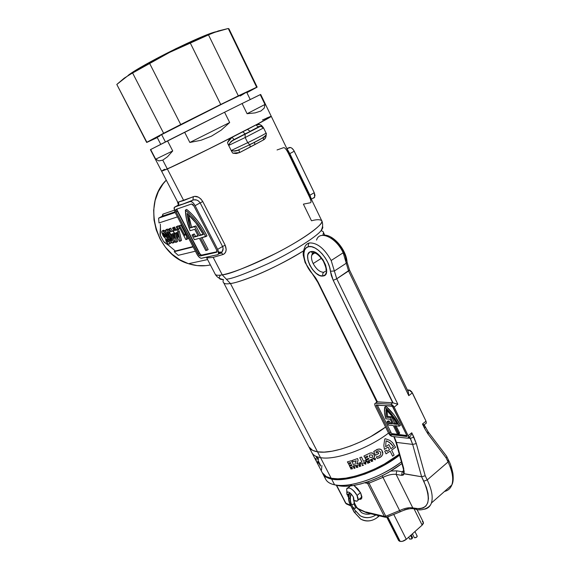 <?xml version="1.0" encoding="UTF-8"?>
<svg xmlns="http://www.w3.org/2000/svg" width="570" height="570" viewBox="0 0 570 570"><rect width="100%" height="100%" fill="white"/><g stroke="black" fill="none" stroke-linecap="round" stroke-linejoin="round"><path stroke-width="0.85" d="M173.686 231.855L174.285 232.952L173.686 231.855M162.785 214.349L162.813 215.41L162.785 214.349M213.187 257.398L222.236 274.854C233.978 272.838 261.046 261.594 284.58 248.748C308.156 235.902 323.511 224.095 321.779 220.811C324.986 223.055 305.328 238.381 275.623 253.479C246.582 267.408 228.784 274.533 222.236 274.854L213.187 257.398L207.516 257.904L206.668 257.148L207.516 257.904L206.96 257.184L207.516 257.904L213.187 257.398L223.148 254.462L213.187 257.398M224.124 253.956L223.148 254.462L221.417 252.98L223.148 254.462C226.24 252.945 226.917 249.86 225.179 245.207L226.197 249.61L225.585 252.175L224.124 253.956M202.785 201.581L225.179 245.207L222.564 246.489L200.141 202.892L198.681 201.11L196.736 200.049L193.764 199.835L182.828 204.089L177.384 205.606L174.441 207.238L174.042 208.214L175.14 212.453L196.949 254.199L199.286 257.291L201.082 258.296L217.733 254.69L218.46 254.127L218.631 252.125L217.662 249.368L195.104 205.656L193.308 203.062L191.969 201.922L190.266 201.545L174.812 207.003L190.266 201.545L192.902 200.113L190.266 201.545C191.812 201.353 193.422 202.72 195.104 205.656L200.141 202.892L195.104 205.656L217.662 249.368L222.564 246.489L217.662 249.368L218.552 253.935L217.733 254.69L201.566 258.281C200.07 258.303 198.531 256.942 196.949 254.199L175.14 212.453L174.178 207.651L177.384 205.606C178.709 204.737 179.073 203.554 178.467 202.044L194.47 196.365L198.339 197.135L200.854 198.944L202.785 201.581L225.179 245.207L222.564 246.489L200.141 202.892L202.785 201.581L200.141 202.892C198.111 200.084 195.695 199.158 192.902 200.113L193.373 196.664C196.771 195.631 199.906 197.27 202.785 201.581M263.376 127.616C262.428 126.376 261.238 126.041 259.813 126.618L245.1 134.256L245.171 137.513L245.1 134.256L234.056 139.579C231 141.061 229.418 142.906 229.318 145.115L245.171 137.513L229.318 145.115L228.021 144.125L227.516 142.5L229.318 139.422L232.068 137.313C207.06 150.045 178.082 164.203 167.345 168.969L183.704 200.533L167.345 168.969L161.616 171.207L150.416 149.668L167.53 140.868L172.717 150.95L167.445 156.807L162.771 160.134L167.345 168.969C178.032 164.203 205.114 150.993 229.731 138.503C254.398 125.991 271.619 116.75 271.256 116.309L256.215 124.837L259.742 124.502L261.58 125.493L262.891 127.046C260.668 124.317 258.445 123.583 256.215 124.837L247.48 129.404L250.137 131.299L254.705 129.212L231.598 141.153M232.838 153.18L239.642 152.553L238.93 150.053L239.642 152.553L250.266 147.024L249.767 144.73L250.266 147.024L254.925 144.559L254.484 142.443L254.925 144.559L263.568 139.885L263.226 137.869L263.568 139.885C265.15 139.03 266.019 137.484 266.161 135.247L265.47 137.961L263.568 139.885L239.642 152.553L236.343 153.544L232.838 153.18L231.855 151.805L231.855 150.202C232.931 151.228 234.576 151.378 236.807 150.665L250.059 144.588M260.625 94.499L260.233 94.641L264.986 104.46L264.202 108.15L260.925 111L255.182 112.881L247.088 113.715L242.093 103.519L260.69 94.449L271.256 116.309L262.449 119.935L271.256 116.309L261.459 122.044L212.311 147.26L173.294 166.248L161.616 171.207L178.681 203.996M277.048 149.96L283.753 147.616C285.043 147.687 286.746 149.917 288.862 154.299L309.026 195.987C311.049 200.163 311.519 202.414 310.443 202.742L303.397 204.138L311.491 220.782C316.756 219.329 320.183 219.336 321.779 220.811L271.256 116.309M206.368 257.22L215.196 274.184C215.781 275.346 218.125 275.574 222.236 274.854L226.354 279.207C231.769 278.915 245.713 273.714 268.185 263.596C291.313 252.724 316.371 236.942 321.024 230.693C322.698 228.613 323.197 227.202 322.499 226.468C323.197 227.202 322.698 228.613 321.024 230.693C322.869 227.209 323.126 223.91 321.779 220.811M178.688 203.704L178.467 202.044L183.704 200.533L193.373 196.664L192.902 200.113C184.666 203.576 179.486 205.407 177.384 205.606L177.377 205.606C178.709 204.737 179.073 203.554 178.467 202.044L178.724 203.796M324.793 235.225L323.475 232.524L322.905 235.325L323.532 232.631C323.575 231.812 322.734 231.163 321.024 230.693C316.371 236.942 291.313 252.724 268.185 263.596C245.713 273.714 231.769 278.915 226.354 279.207L222.236 274.854C218.046 275.581 215.688 275.339 215.161 274.113M223.604 282.606C224.16 283.839 226.447 284.152 230.451 283.539C243.91 281.78 280.661 265.463 303.368 250.957C286.966 260.918 271.199 269.019 256.065 275.253C243.019 280.411 234.484 283.176 230.451 283.539L226.354 279.207L230.451 283.539L317.504 451.803C331.982 454.611 364.957 442.826 385.569 427.065C364.957 442.826 331.982 454.611 317.504 451.803L230.451 283.539C226.504 284.145 224.231 283.853 223.625 282.656L308.876 446.88C310.187 449.438 313.065 451.077 317.504 451.803L320.518 457.632C335.053 460.581 368.006 448.896 388.533 433.079C368.006 448.896 335.053 460.581 320.518 457.632L317.504 451.803L312.581 450.336L308.862 446.844M220.476 275.125C218.21 278.189 219.165 279.663 223.34 279.557L223.319 279.557C219.158 279.656 218.21 278.181 220.476 275.125M191.997 234.99L194.356 233.978L193.237 234.284L194.356 233.978L195.503 236.336L194.256 237.042L193.109 234.683L194.356 233.978L195.503 236.336L194.256 237.042L198.196 235.973L194.256 237.042L193.109 234.683L191.997 234.99L193.615 238.26L191.997 234.99M168.257 242.043L166.903 241.046L166.689 239.044L168.364 241.537L168.143 242.1L166.746 240.761L167.815 240.162L166.746 240.761L166.547 239.058M165.507 237.013L163.832 235.246L164.965 234.612L163.832 235.246L163.191 233.087L165.115 234.883L165.663 236.864L164.659 236.5L163.362 234.249L163.269 232.988L164.922 234.527L165.507 237.013M163.184 230.401L161.816 231.335L162.856 235.36L165.343 238.31L166.034 241.21C167.188 243.276 168.257 244.245 169.254 244.117L169.775 243.654L168.977 240.362L166.825 237.882L166.718 236.343L165.485 233.636L162.821 230.921L161.973 231.085L161.766 232.482L163.405 236.315L165.343 238.31L166.212 241.537L168.15 243.867L169.397 244.067L169.86 242.906L168.741 239.949L166.825 237.882L168.15 237.312M171.021 242.735L170.964 241.794L170.95 242.991L170.102 243.49M168.977 240.362L169.675 239.97L168.977 240.362M168.008 237.227L166.825 237.882L165.899 234.37L166.518 234.028L165.899 234.37C164.623 232.011 163.405 230.864 162.258 230.914L163.433 230.259L165.614 231.491L164.673 230.615M173.829 230.594L171.029 231.634L169.568 228.869L168.642 229.154L169.832 228.492L168.642 229.154L170.095 231.912L169.475 232.097L170.031 231.791M171.029 231.634L173.779 230.501L171.029 231.634L173.059 231.028L174.235 233.272L176.429 242.165L175.61 242.393L171.271 234.149L170.651 234.334L169.475 232.097L170.095 231.912L168.642 229.154L170.765 228.207L172.218 230.971L170.765 228.207L169.568 228.869L171.029 231.634M169.832 228.492L170.765 228.207L169.832 228.492M172.204 233.878L173.344 233.543L174.548 238.331L172.204 233.878L174.548 238.331L173.344 233.543L172.204 233.878M171.271 234.149L175.61 242.393L176.429 242.165L177.612 241.495L176.429 242.165L174.448 233.151M175.909 234.555L177.612 241.495L175.909 234.555M179.735 228.513L178.353 225.87L179.735 228.513L178.524 229.183L177.142 226.546L178.353 225.87L177.391 226.169L176.187 226.839L177.562 229.475L176.187 226.839L177.142 226.546L178.524 229.183L177.562 229.475M162.821 215.382L162.92 214.79L162.094 216.258L158.617 218.153L175.175 212.524L158.617 218.153L159.001 222.948L177.455 216.885L159.001 222.948L158.617 218.153L162.094 216.258L174.869 211.897L162.115 216.244M160.334 224.174L160.505 229.995L160.334 224.174M186.668 209.389L185.4 210.088C193.223 216.514 200.006 225.371 205.742 236.65L207.003 235.93C201.274 224.651 194.498 215.809 186.668 209.389L192.204 214.477L197.626 220.825L202.656 228.107L207.003 235.93L200.555 238.032L205.742 236.65L201.388 228.827L196.358 221.538L190.929 215.175L185.4 210.088L186.618 219.82L190.109 230.686L194.748 229.347L198.196 235.973L194.748 229.347L190.109 230.686C187.031 223.062 185.464 216.201 185.4 210.088L186.668 209.389M201.98 237.654L208.164 249.567L206.924 250.294L200.555 238.032L206.924 250.294L208.164 249.567L201.98 237.654M205.77 250.565L206.924 250.294L205.77 250.565L199.422 238.338L205.77 250.565M194.37 239.678L199.422 238.338L194.37 239.678L193.615 238.26L194.37 239.678M198.025 235.645L195.503 236.336L198.025 235.645M188.549 214.698L189.368 219.642L191.57 227.216L195.902 225.934L200.583 234.947L203.177 234.242L200.583 234.947L195.902 225.934L194.641 226.639L199.329 235.667L200.583 234.947L199.329 235.667L194.641 226.639L195.902 225.934L190.316 227.915L194.641 226.639L190.316 227.915L187.117 213.401C193.23 218.823 198.638 225.877 203.355 234.569L199.329 235.667L203.355 234.569L195.759 222.749L187.117 213.401L188.107 220.341L190.316 227.915L191.57 227.216L188.549 214.698M176.907 209.632L200.455 254.783M201.067 255.189L216.956 251.755L201.588 255.267L200.362 255.987L201.588 255.267L199.279 253.23L198.054 253.942L199.279 253.23L177.455 211.406L176.201 212.09L177.455 211.406L176.971 209.047M193.95 206.048L216.458 249.646L216.906 251.933L216.5 252.311L200.362 255.987L198.054 253.942L176.201 212.09L176.045 209.368L191.534 203.996L193.95 206.048L216.458 249.646L216.985 251.42L216.5 252.311L200.362 255.987L199.229 255.488L176.201 212.09L175.646 210.316L176.045 209.368L191.534 203.996L192.717 204.431L193.95 206.048M223.112 248.606L222.564 246.489C223.419 248.513 223.248 250.308 222.043 251.869L223.112 248.606M221.751 252.204L220.284 253.187L221.751 252.204M219.158 253.579L221.417 252.98L219.158 253.579M175.353 251.021L168.599 245.285L175.353 251.021L192.974 246.582L174.185 251.691L193.152 246.924L174.185 251.691L175.353 251.021M178.239 255.332L174.185 251.691L178.239 255.332L195.389 251.206L178.239 255.332M162.92 214.79L162.835 214.17L174.249 210.216L162.835 214.17L162.92 214.79M313.728 198.011L312.887 198.253L314.711 197.17L314.234 192.696L309.916 195.225L311.491 199.336L309.916 195.225L314.234 192.696L294.241 151.207L289.817 153.636L309.916 195.225L309.531 195.467L309.916 195.225L289.817 153.636L294.241 151.207C292.716 148.435 291.092 147.224 289.375 147.552L287.066 148.813L289.817 153.636L289.418 153.864L289.817 153.636L287.066 148.813L289.375 147.552L286.838 148.535L290.543 147.523L291.883 148.2L293.75 150.316L314.234 192.696L314.996 195.353L314.213 197.776M266.055 133.045C266.482 133.216 255.588 138.938 247.715 142.664L249.575 144.602L250.166 144.538L264.786 136.814L252.631 143.355M245.171 137.513L263.568 127.937L245.171 137.513L247.715 142.664L231.855 150.202L247.715 142.664C255.624 138.916 266.56 133.173 266.055 133.038L266.033 133.024C268.591 135.375 257.804 140.947 249.603 144.609L247.715 142.664L245.171 137.513M263.39 127.644L262.499 127.473C261.402 126.177 260.312 125.856 259.236 126.512L259.813 126.618L245.228 133.843L242.777 131.834L247.48 129.404L242.777 131.834L245.228 133.843L234.056 139.579L259.813 126.618M227.516 142.5L232.068 137.313L234.056 139.579L232.068 137.313L242.777 131.834L203.397 151.684L167.345 168.969L162.771 160.134L158.816 160.911L155.681 159.18L172.717 150.95L167.445 156.807L162.771 160.134L158.816 160.911L155.681 159.18L150.416 149.668M266.632 118.054L271.049 116.294M271.249 116.294L256.215 124.837C257.07 126.312 258.075 126.868 259.236 126.512L250.137 131.299L247.48 129.404L256.215 124.837C257.07 126.312 258.075 126.868 259.236 126.512M162.115 170.751L164.552 169.262L162.115 170.751M250.166 144.538L236.828 150.658M236.386 150.779L239.115 149.767M229.318 145.115L228.021 144.125L231.855 151.805L231.855 150.202M164.167 242.243L169.718 246.176L163.547 241.445L168.599 245.285L163.547 241.445L161.937 238.417L160.334 235.374L160.505 229.988L160.334 235.374M184.901 235.645L179.728 225.756L180.947 225.079L178.759 226.055L179.97 225.378L178.759 226.055L185.856 239.607L186.661 239.393L186.404 235.631L185.2 233.33L184.901 235.645L179.728 225.756L178.759 226.055L185.856 239.607L186.661 239.393L186.404 235.631L185.2 233.33L185.856 232.966M187.06 235.26L186.404 235.631L187.06 235.26M187.409 235.93L187.865 238.709L186.661 239.393L187.865 238.709L187.409 235.93M180.947 225.079L185.243 233.308L180.947 225.079M177.719 229.425L174.869 230.487L177.512 229.382L176.066 229.817L174.605 227.024L172.461 227.986L173.921 230.764L173.294 230.957L173.857 230.643M175.118 230.095L174.769 230.294L175.118 230.095L173.757 227.501L175.118 230.095M173.658 227.316L172.461 227.986L173.658 227.316M177.213 232.41L178.417 237.241L177.213 232.41L176.059 232.745L177.213 232.41M178.467 231.94L178.032 231.954L178.467 231.94M177.983 231.862L178.417 231.734L177.983 231.862M173.401 227.694L174.869 230.487L176.935 229.867L178.125 232.133L180.305 241.117L179.479 241.338L175.111 233.023L174.477 233.208L173.294 230.957L173.921 230.764L172.461 227.986L173.401 227.694M176.059 232.745L178.417 237.241M174.477 233.208L175.111 233.023L179.479 241.338L181.502 240.44L180.305 241.117L178.125 232.133L179.329 231.456L181.502 240.44L179.329 231.456L178.189 229.29M178.011 235.61L176.451 232.631L178.011 235.61M168.927 236.607L167.067 231.826L170.074 236.272L172.04 240.953L168.927 236.607L169.946 236.03L168.927 236.607L167.609 234.028L166.96 231.933L167.893 232.489L171.392 238.866L171.998 241.017L170.893 240.098L168.927 236.607M166.96 229.226L165.606 230.123C165.578 231.99 166.355 234.242 167.929 236.892C169.497 240.312 171.185 242.385 173.009 243.098L173.33 241.096L170.815 235.481L168.107 231.142L166.54 229.81L165.77 229.888L165.963 232.688L169.076 238.972L171.762 242.599L172.753 243.119L173.401 242.742C173.43 240.903 172.66 238.659 171.093 236.009C169.511 232.539 167.801 230.458 165.977 229.774L167.167 229.112L169.44 230.665L167.423 229.083M171.99 235.51L171.093 236.009L171.99 235.51M174.399 242.321L174.434 240.148L174.577 242.072L173.914 242.45M170.9 243.091L169.775 243.654M164.224 230.351L163.604 230.223M160.27 235.118L160.476 226.774L160.013 234.405M162.357 216.073L162.835 214.17L162.357 216.073M177.548 202.257L177.234 201.21M178.374 204.694L177.783 202.984M205.841 265.656L197.07 265.584L188.307 263.625L179.892 259.82L172.168 254.291L165.457 247.252L160.056 238.958L156.187 229.76L154.028 220.02L153.672 210.152L155.126 200.569L158.332 191.662L163.141 183.796L166.276 180.149C141.731 203.298 155.745 254.683 188.535 263.703C195.916 266.069 203.191 266.482 210.38 264.929M221.808 252.139L218.645 252.196M218.702 252.759L221.851 252.446M146.654 142.436L116.807 84.445L146.868 142.236L163.618 133.266L146.654 142.436L157.256 137.57L146.861 142.4L116.807 84.445L128.271 75.418L169.554 52.412L213.33 32.718L228.249 28.5L256.657 87.239L257.091 87.181L246.895 92.682L257.141 87.103L228.969 28.842L228.249 28.5L256.657 87.239L238.331 95.838L257.141 87.103M215.866 31.763C201.752 34.92 142.186 64.481 128.279 75.254L147.423 63.491L176.03 48.593L203.098 36.33L215.866 31.763M240.184 96.009L245.528 92.775L224.502 102.828L161.638 134.62L165.414 141.951L161.638 134.62L157.085 137.227L161.638 134.62C179.436 125.001 249.496 90.217 246.732 92.34L250.237 99.536M184.637 132.233L167.53 140.868L172.717 150.95L155.681 159.18L150.658 149.518L224.573 112.233L229.674 122.522L221.203 130.145L211.513 136.145L200.932 140.298L189.846 142.464L184.637 132.233L189.846 142.464L229.674 122.522L221.203 130.145L211.513 136.145L200.932 140.298L189.846 142.464L229.674 122.522L224.573 112.233L184.637 132.233M242.093 103.519L224.573 112.233L242.093 103.519L247.088 113.715L264.986 104.46L264.202 108.15L260.925 111L255.182 112.881L247.088 113.715L264.986 104.46L260.233 94.641L242.093 103.519M116.807 84.445L124.203 78.168L132.575 72.924L163.618 133.266L238.331 95.838L208.463 34.827L190.216 42.864L220.733 104.474L238.331 95.838L208.463 34.827L218.246 30.958L228.249 28.5M157.527 137.106L159.572 136.223M163.618 133.266L180.719 124.524L149.561 63.277L132.575 72.924L163.618 133.266M190.216 42.864L220.733 104.474L180.719 124.524L149.561 63.277L169.554 52.412L190.216 42.864M385.569 427.065L370.685 436.656L360.839 441.686L350.814 445.897L341.067 449.117L332.025 451.219L324.066 452.117L317.504 451.803C313.065 451.077 310.187 449.438 308.876 446.88L311.833 452.573C313.165 455.174 316.065 456.855 320.518 457.632L331.198 478.273C345.976 481.764 379.036 470.3 399.271 454.205L384.365 464.037L374.597 469.032L364.629 473.157L354.896 476.235L345.84 478.152L337.832 478.828L331.198 478.273L326.175 476.549L322.285 472.708M322.727 473.549L326.596 477.361L331.626 479.092L338.259 479.655L346.268 478.985L355.324 477.076L365.057 474.005L375.024 469.88L384.786 464.885L399.541 455.166C379.299 471.212 346.375 482.591 331.626 479.092C327.109 478.159 324.145 476.313 322.727 473.549L325.634 479.156C327.073 481.964 330.059 483.852 334.59 484.828L338.523 485.697C342.363 486.481 347.073 486.466 352.652 485.64C369.823 482.598 386.239 475.245 401.886 463.581L388.184 472.658L379.1 477.304L369.816 481.13L360.746 483.966L352.274 485.697L344.772 486.274L334.59 484.828C349.139 488.383 381.159 477.61 401.415 461.885C384.779 473.976 367.529 481.6 349.666 484.757C343.696 485.64 338.673 485.668 334.59 484.828L331.626 479.092L334.59 484.828C328.505 483.467 325.235 480.56 324.757 476.1M350.913 467.942L352.11 468.647L351.925 467.664L352.531 468.861L350.97 468.298L351.134 469.224L350.536 468.048L350.913 467.942L350.536 468.048L351.134 469.224L350.97 468.298L352.531 468.861L351.925 467.664L352.11 468.647L350.913 467.942M364.743 463.524L365.847 462.74L365.762 464.236L364.095 463.467L365.762 464.236L365.847 462.74L364.743 463.524M371.654 460.717L372.182 459.89L372.787 461.101L371.327 461.479L370.849 460.524L371.205 460.361L371.654 460.717L370.849 460.524L371.327 461.479L372.787 461.101L372.182 459.89L371.654 460.717M384.572 440.054L385.014 438.75L385.455 438.772L389.894 440.418L392.588 442.648L395.53 447.3L391.633 450.15L394.098 455.124L392.609 456.157L390.144 451.176L386.04 453.834L384.786 451.198L386.396 450.179L386.994 451.376L389.438 449.766L388.077 447.015L384.401 449.402L383.838 445.469L384.572 440.054L383.838 445.469L384.401 449.402L388.077 447.015L389.438 449.766L386.994 451.376L386.396 450.179L384.786 451.198L386.04 453.834L390.144 451.176L392.609 456.157L394.098 455.124L391.633 450.15L395.53 447.3L392.588 442.648L389.894 440.418L385.455 438.772L385.014 438.75L384.572 440.054M375.523 455.259L373.713 451.639L374.376 451.041L378.302 449.067L380.767 449.352L381.729 450.108L382.805 453.663L382.463 454.945L380.781 457.005L377.112 458.43L376.335 456.876L379.506 455.943L380.646 454.71L380.724 452.331L379.007 450.841L377.796 450.877L375.951 451.896L376.492 452.986L378.038 452.131L378.736 453.521L375.523 455.259L378.736 453.521L378.038 452.131L376.492 452.986L375.951 451.896L377.796 450.877L379.007 450.841L380.724 452.331L380.646 454.71L379.506 455.943L376.335 456.876L377.112 458.43L379.641 457.703L381.743 456.071L382.684 454.319L382.784 452.366L381.729 450.108L380.767 449.352L379.577 449.003L377.048 449.431L373.713 451.639L375.523 455.259M363.945 455.993L370.101 453.036L371.726 452.822L373.749 453.941L374.54 456.114L374.155 457.653L373.001 458.814L366.774 461.6L366.104 460.275L369.018 458.978L368.363 458.33L365.798 459.47L365.149 458.173L367.714 457.033L367.536 456.036L364.622 457.332L363.945 455.993L364.622 457.332L367.536 456.036L367.714 457.033L365.149 458.173L365.798 459.47L368.363 458.33L369.018 458.978L366.104 460.275L366.774 461.6L373.635 458.287L374.447 456.898L374.134 454.618L372.509 453L370.101 453.036L363.945 455.993M363.596 461.33L365.491 460.546L366.154 461.871L360.66 464.066L359.991 462.74L361.921 462.006L359.756 457.724L361.43 457.055L363.596 461.33L361.43 457.055L359.756 457.724L361.921 462.006L359.991 462.74L360.66 464.066L366.154 461.871L365.491 460.546L363.596 461.33M356.791 463.895L359.442 462.947L360.112 464.272L355.324 465.925L354.818 464.457L356.165 460.745L353.122 461.771L352.41 460.368L357.589 458.558L358.095 460.296L356.791 463.895L358.095 460.296L357.589 458.558L352.41 460.368L353.122 461.771L356.165 460.745L354.818 464.457L355.324 465.925L360.112 464.272L359.442 462.947L356.791 463.895M354.298 466.253L350.222 467.436L349.553 466.125L352.004 465.426L351.612 464.657L349.282 465.32L348.626 464.037L350.956 463.374L350.507 462.505L348.063 463.203L347.387 461.871L351.455 460.674L354.298 466.253L351.455 460.674L347.387 461.871L348.063 463.203L350.507 462.505L350.956 463.374L348.626 464.037L349.282 465.32L351.612 464.657L352.004 465.426L349.553 466.125L350.222 467.436L354.298 466.253M375.288 459.869L373.664 459.171L375.352 458.33L375.288 459.869M357.889 467.193L356.713 467.528L355.993 466.417L356.706 466.723L357.283 465.996L357.889 467.193L357.283 465.996L356.706 466.723L355.993 466.417L356.435 467.329L357.889 467.193M368.512 461.586L369.567 462.398L369.317 461.23L369.923 462.434L369.424 462.655L368.405 461.914L368.391 463.118L367.885 463.339L367.28 462.135L368.099 463.047L368.512 461.586L368.099 463.047L367.28 462.135L367.885 463.339L368.391 463.118L368.405 461.914L369.424 462.655L369.923 462.434L369.317 461.23L369.567 462.398L368.512 461.586M362.905 465.134L363.56 465.12L362.207 465.64L362.655 465.227L362.149 464.229L362.905 465.134L362.149 464.229L362.655 465.227L362.207 465.64L363.56 465.12L362.905 465.134M360.504 466.274L359.577 465.355L359.456 466.652L359.086 465.384L360.19 465.141L360.781 466.175L360.283 465.213L359.471 465.134L358.986 465.576L359.456 466.652L359.577 465.355L360.504 466.274M354.269 467.172L353.521 467.4L354.476 466.901L355.082 468.098L354.041 468.419L354.683 467.991L353.806 467.899L354.269 467.172M364.943 463.681L365.498 463.453L365.463 464.051L364.943 463.681M372.402 461.03L371.583 461.201L372.224 460.674L372.402 461.03M321.487 470.022L321.9 465.533M318.623 458.415L318.11 460.567L320.518 465.213L320.426 466.003L318.01 461.351L318.031 463.367L317.205 461.771M316.094 456.684L317.426 459.249L317.69 457.974L317.112 456.862M316.379 460.125L315.559 458.423M372.174 455.059L369.773 454.91L369.31 456.135L369.823 457.347L372.288 457.511L372.709 456.257L372.174 455.059L372.709 456.257L372.288 457.511L369.823 457.347L369.31 456.135L369.773 454.91L372.174 455.059M357.297 466.745L357.476 467.094L356.692 467.144L357.297 466.745M320.518 457.632C316.065 456.855 313.165 455.174 311.833 452.573L322.307 472.751C323.724 475.508 326.688 477.347 331.198 478.273L320.518 457.632M390.934 448.732L393.457 446.923L393.172 446.339L389.36 442.299L386.047 440.838L385.669 446.723L388.868 444.572L390.934 448.732L388.868 444.572L385.669 446.723L386.047 440.838L387.222 441.166L390.785 443.446L393.172 446.339L393.457 446.923L390.934 448.732M314.106 252.866L312.502 252.966L311.035 251.591C301.437 252.895 313.814 277.953 323.012 275.994L325.427 274.655L326.582 271.634L326.617 269.631L325.584 265.007L323.226 260.184L319.913 255.923L316.172 252.888L312.595 251.555L309.717 252.097L307.985 254.419L307.629 256.137L308 260.355L309.724 265.064L312.545 269.582L316.044 273.237L319.713 275.495L323.012 275.994C322.406 274.448 322.677 273.208 323.803 272.282C319.92 272.246 316.371 269.339 313.158 263.561C311.477 259.984 311.056 257.049 311.904 254.754L313.379 253.08L311.619 255.666C311.199 257.897 311.712 260.526 313.158 263.561L321.416 258.296L313.158 263.561C316.371 269.339 319.92 272.246 323.803 272.282C322.677 273.208 322.406 274.448 323.012 275.994C333.03 275.281 320.304 249.154 311.035 251.591L312.502 252.966L313.557 253.052M349.154 486.93L349.182 486.068L349.154 486.93M353.949 485.433L360.703 493.029L361.8 498.258L359.057 499.291L361.01 499.234L361.943 496.997L360.703 493.029L357.689 488.675L353.949 485.433M444.493 491.454C448.027 490.649 450.457 488.504 451.789 485.013C453.763 479.206 452.523 471.525 448.07 461.964L427.236 479.933L425.199 475.765L416.314 443.624L411.754 432.78L408.141 435.722L394.169 407.123L392.645 405.135L390.863 404.244L375.594 403.239L377.418 401.836L392.709 402.798L390.863 404.244L375.594 403.239L374.668 403.938L375.053 405.783L374.718 403.767L377.418 401.836L318.245 282.357L312.545 273.949C303.304 264.209 300.753 247.8 308.619 246.667C316.036 244.53 329.588 259.706 330.429 271.235L334.369 270.999L346.282 263.226L343.176 252.774L331.17 260.497L334.369 270.999L331.17 260.497L343.176 252.774C336.386 237.897 320.212 230.045 316.792 239.436M309.439 242.948C317.226 242.656 324.472 248.506 331.17 260.497C324.472 248.506 317.226 242.656 309.439 242.948C308.285 243.86 308.014 245.1 308.619 246.667C308.014 245.1 308.285 243.86 309.439 242.948C307.323 243.411 305.805 244.715 304.872 246.846C302.62 252.959 303.226 253.344 303.276 255.296L305.107 262.563L317.775 282.271L376.813 402.042M368.448 481.614L369.039 483.168L367.586 483.36L384.337 516.384L385.797 516.235L369.039 483.168L382.969 477.361L382.206 475.822L382.969 477.361C388.106 474.903 392.488 473.919 396.122 474.404L412.801 507.913C409.118 507.264 404.728 508.148 399.634 510.57L382.969 477.361C388.106 474.903 392.488 473.919 396.122 474.404L401.565 475.337L403.225 475.109L404.052 473.805L404.173 471.39L396.449 442.405L412.666 444.401L416.314 443.624L413.863 437.105L410.4 438.387L408.049 438.123L410.4 438.387L413.863 437.105L411.754 432.78L411.462 434.076L411.754 432.78L408.141 435.722L408.462 437.653L407.472 438.195L391.961 436.413L388.783 433.578L390.251 435.494L391.961 436.413L407.472 438.195L408.491 437.568L408.141 435.722L394.169 407.123L397.846 404.23L336.749 278.794L333.215 280.319L336.749 278.794L334.369 270.999L330.429 271.235L333.215 280.319L393.051 402.862L397.846 404.23L336.749 278.794L334.369 270.999L346.282 263.226L348.584 270.992L336.749 278.794L349.517 270.023L348.584 270.992L408.768 395.651L408.362 392.053L408.768 395.651L412.367 392.823L409.068 390.015L407.856 390.963L409.068 390.015L407.365 389.944L409.93 390.258L411.711 391.775L426.004 421.152L412.367 392.823L408.768 395.651L348.584 270.992L346.282 263.226L347.037 261.666L346.282 263.226L343.176 252.774C336.186 237.434 319.449 229.817 316.528 240.084M408.027 391.676L408.362 392.053M425.947 423.51L426.324 422.99L426.004 421.152L422.47 424.03L424.55 428.334L427.977 433.977L446.089 457.845L448.07 461.964C452.523 471.525 453.763 479.206 451.789 485.013L431.405 503.025C430.186 506.409 427.899 508.469 424.522 509.202C427.899 508.469 430.193 506.409 431.405 503.025C433.214 497.289 431.825 489.594 427.236 479.933C431.825 489.594 433.214 497.289 431.405 503.025C429.844 508.469 420.724 511.212 415.915 509.281L415.145 508.419L412.801 507.913L396.122 474.404L396.805 470.834L390.942 471.055L396.805 470.834L396.122 474.404L401.565 475.337L402.256 471.739L396.805 470.834L402.256 471.739L401.565 475.337L404.052 473.805L421.629 476.769L426.445 487.485L428.02 493.349L428.462 498.515L427.757 502.776L425.961 505.975L423.175 508.012L419.513 508.832L412.801 507.913C409.118 507.264 404.728 508.148 399.634 510.57L382.969 477.361L369.039 483.168L385.797 516.235L384.337 516.384L385.078 517.204L386.581 517.275M409.274 436.72L410.4 438.387L412.666 444.401L421.629 476.769L403.774 473.634L403.745 468.554L396.449 442.405L394.283 436.684L396.449 442.405L412.666 444.401L421.629 476.769L423.788 481.166C431.825 500.745 428.946 509.837 415.145 508.419L416.877 509.48L414.497 508.967M403.175 468.191L403.745 468.554L403.175 468.184L395.908 442.17M403.396 471.418L403.774 473.634L403.261 471.782M403.311 471.611L402.256 471.739L403.603 470.606L402.256 471.739L403.311 471.611M448.063 460.254L448.732 460.646L448.07 461.964L448.725 460.638C450.3 463.41 451.697 467.635 452.915 473.321C453.542 478.843 453.171 482.74 451.789 485.013M446.574 457.176L446.089 457.845L446.574 457.176M446.631 456.278L428.455 432.295M427.792 431.918L428.348 432.16L427.977 433.977L428.362 432.174L424.201 424.849L422.47 424.03L424.173 424.807L426.296 423.075L426.004 421.152L422.47 424.03L424.55 428.334L425.263 427.051M424.201 424.849L423.831 425.07L425.27 427.065L424.55 428.334L427.977 433.977L446.089 457.845L448.07 461.964L427.236 479.933L423.788 481.166L427.236 479.933L425.199 475.765L421.629 476.769L425.199 475.765L416.314 443.624L412.666 444.401L409.588 436.727M425.612 423.631L426.296 423.075M452.067 472.345L450.614 466.509M367.215 512.9L357.198 508.191L367.507 512.971M345.926 503.303L346.98 504.215L345.926 503.303L336.606 485.27L345.513 503.025L350.614 505.334L345.926 503.303M336.3 485.205L345.47 502.733M386.218 516.919L385.797 516.235L399.634 510.57L385.797 516.235L386.218 516.919M367.294 482.006L367.586 483.36L364.779 482.819L367.586 483.36L384.337 516.384L365.876 511.953L386.667 517.318L400.254 511.774L399.634 510.57L400.275 511.767M408.469 508.689L404.351 509.837M393.656 514.532L387.087 516.947M354.369 467.372L354.761 467.457M400.297 511.832L400.254 511.774C405.69 509.267 410.129 508.262 413.571 508.768L413.592 508.782M410.984 435.28L411.462 434.076L410.984 435.28M389.581 432.936L390.649 432.074L389.581 432.936M375.053 405.783L388.783 433.578L375.053 405.783M393.671 424.009L394.761 423.139L396.734 423.325L394.761 423.139L391.626 416.763L387.735 416.428L386.645 417.29L386.004 409.574C390.6 413.927 394.362 418.85 397.29 424.351L393.671 424.009L390.536 417.625L391.626 416.763L387.735 416.428L386.645 417.29L390.536 417.625L386.645 417.29L385.933 413.193L386.004 409.574L392.274 416.528L397.29 424.351L393.671 424.009M386.966 410.493L387.735 416.428L386.966 410.493M384.8 407.123L385.897 406.26L384.8 407.123C390.956 412.559 395.808 418.907 399.356 426.161L400.446 425.284C396.898 418.038 392.053 411.697 385.897 406.26L394.155 415.088L400.446 425.284L399.356 426.161L394.497 425.683L399.356 426.161L393.065 415.957L384.8 407.123L384.508 412.473L385.89 418.822C384.422 414.262 384.059 410.357 384.8 407.123M388.07 420.924L389.267 421.038L389.987 422.691L391.968 422.876L389.987 422.691L388.904 423.553L388.184 421.893L389.267 421.038L389.987 422.691L388.904 423.553L388.184 421.893L386.987 421.786L388.184 421.893L389.267 421.038L388.07 420.924L386.987 421.786L388.512 425.092L393.293 425.562L397.39 433.898L398.601 434.034L399.677 433.164L398.209 433.243M388.904 423.553L392.466 423.888L388.904 423.553M393.293 423.232L390.992 418.544M390.165 419.199L385.89 418.822L390.165 419.199L392.466 423.888M388.512 425.092L393.293 425.562M397.39 433.898L398.601 434.034L394.497 425.683M376.421 404.914L392.367 406.289L406.902 435.587L406.645 436.513L390.507 434.426L376.072 405.17L391.704 405.954L392.937 407.03L406.902 435.587L406.645 436.513L407.044 436.193L391.155 434.775L392.224 433.913L406.873 435.537L391.583 433.563L377.283 404.971M396.079 425.84L399.677 433.164L398.466 433.029L394.875 425.719M394.169 407.123L397.846 404.23L392.709 402.798L390.863 404.244L394.169 407.123M392.709 402.798L377.126 401.85L318.245 282.357L315.673 277.939L309.496 270.073L306.959 265.77L305.107 261.324L304.059 257.034L303.895 253.18L304.637 250.023L306.247 247.8L308.619 246.667L311.612 246.732L315.003 247.993L318.566 250.373L322.036 253.721L325.164 257.79L327.721 262.286L329.517 266.881L331.37 275.673L333.215 280.319L392.709 402.798M325.833 271.071L323.803 272.282M346.296 260.903L345.448 256.571L343.703 252.011L341.188 247.558L338.088 243.547L334.626 240.255L331.056 237.925M348.363 494.368L349.367 493.542L348.363 494.368L347.771 496.107L348.897 495.18L347.771 496.107L348.363 494.368M346.881 488.789C349.332 486.716 352.716 488.939 357.034 495.48L360.482 492.615L357.034 495.48L358.031 500.147C357.54 501.358 356.371 501.514 354.526 500.617L357.134 501.094C358.523 500.403 358.494 498.529 357.034 495.48C353.77 488.732 345.534 484.87 346.831 490.592L346.802 492.615M347.208 495.002L346.824 492.558C348.377 491.247 350.529 492.665 353.279 496.826L353.578 500.289L353.92 499.805L353.279 496.826C349.666 491.825 347.508 490.784 346.795 493.698L347.208 495.002L349.538 493.086L347.208 495.002M348.591 497.311L347.771 496.107L348.591 497.311M350.058 498.914L348.861 497.653M349.894 503.93L354.326 512.145L360.753 519.12L354.02 511.931L350.201 504.144C348.505 500.574 348.413 496.805 349.937 492.836C348.413 496.805 348.505 500.574 350.201 504.144L349.894 503.937C348.192 500.31 348.128 496.555 349.709 492.672M412.409 533.841L414.255 537.524M416.812 535.821L417.219 536.292L416.741 537.068L414.618 537.788C416.157 537.709 417.012 537.139 417.176 536.078L414.932 531.589M350.201 504.144L351.156 504.037L350.201 504.144M354.326 512.145L355.659 511.903L354.326 512.145M360.753 519.12C363.888 520.887 367.208 521.386 370.714 520.617M378.031 516.962L377.882 515.472L378.266 516.769M375.858 514.981C370.671 518.237 365.413 518.479 360.09 515.707L353.471 508.561L360.283 515.814L353.471 508.554L354.006 507.528M361.679 512.701C364.558 514.297 367.586 514.653 370.778 513.755C367.586 514.653 364.558 514.297 361.679 512.701M353.471 508.561L351.704 504.742C350.087 501.379 349.923 497.788 351.206 493.962C349.923 497.788 350.087 501.379 351.704 504.742L351.398 504.528C349.766 501.101 349.631 497.503 350.992 493.741M353.315 496.897L354.12 502.726M412.538 537.546L411.647 538.999L409.645 539.099L412.153 538.636L410.571 535.486L412.153 538.636L412.595 537.624L411.226 534.902M353.885 503.958L351.704 504.742L353.885 503.958L354.426 502.932L353.885 503.958L355.965 507.991L353.885 503.958M353.778 508.768L355.965 507.991L356.499 506.965L355.965 507.991L353.778 508.768M360.283 515.814C363.482 517.617 366.873 518.109 370.45 517.289M398.594 540.517L399.584 541.236L387.358 517.09L399.584 541.236L400.168 541.393L398.601 540.524L386.816 517.268M417.005 509.502L423.389 522.362L422.156 525.12L414.119 508.96L422.156 525.12L406.296 539.305L402.327 541.35L400.168 541.393L387.785 516.947L400.168 541.393C402.128 541.699 404.166 541.001 406.296 539.305L393.87 514.667L406.296 539.305L422.156 525.12L423.396 523.452L423.382 522.348M398.615 539.313L398.523 540.317M423.218 522.113L422.327 521.635M229.646 143.262L233.208 140.042L230.886 141.78L229.254 144.146M261.666 126.611L259.599 126.348L260.782 126.248M233.536 151.064L238.239 150.166L235.46 150.972L232.589 150.836M223.625 282.656C222.941 282.207 222.884 281.167 223.461 279.549C219.614 278.93 216.864 277.148 215.211 274.22M175.724 209.689L176.814 209.097M218.552 253.935L222.043 251.869L221.395 252.973L219.486 253.657M206.739 257.134L213.23 255.695M314.711 197.17L311.327 199.179M236.807 150.665L238.937 150.031M266.055 133.038L263.568 127.937M166.632 243.768L164.238 241.965M173.401 242.742L174.577 242.072M207.594 259.578L188.535 263.703M218.631 252.132L222.001 252.047M160.761 144.338L157.085 137.227M349.666 484.757L352.652 485.64M314.683 253.002L311.904 254.754L312.502 252.966C315.388 252.111 319.008 254.861 323.368 261.217C327.522 270.779 325.313 268.427 326.282 270.266M408.505 392.303L349.517 270.023L347.08 262.207C346.325 248.955 332.004 233.272 322.955 235.325M393.849 436.634L395.886 442.085M403.745 470.948L403.204 468.284M446.659 456.328L448.725 460.638M366.382 512.644L357.625 508.839M350.921 505.925L346.425 503.973L345.513 503.025M366.603 512.751L385.078 517.204M408.462 437.653L410.635 435.872M375.395 403.239L376.848 402.121M358.031 500.147L361.936 496.89M347.615 491.91L346.824 492.558M357.134 501.094L353.607 500.446M348.128 487.77L350.358 485.946M379.356 515.822L378.28 516.748C372.666 521.372 366.759 522.127 360.561 519.006L354.02 511.938L349.894 503.937M370.208 513.905L370.749 513.748M409.652 539.106L408.683 537.175M361.522 512.608L356.499 506.965L354.426 502.94L353.543 497.389"/></g></svg>
